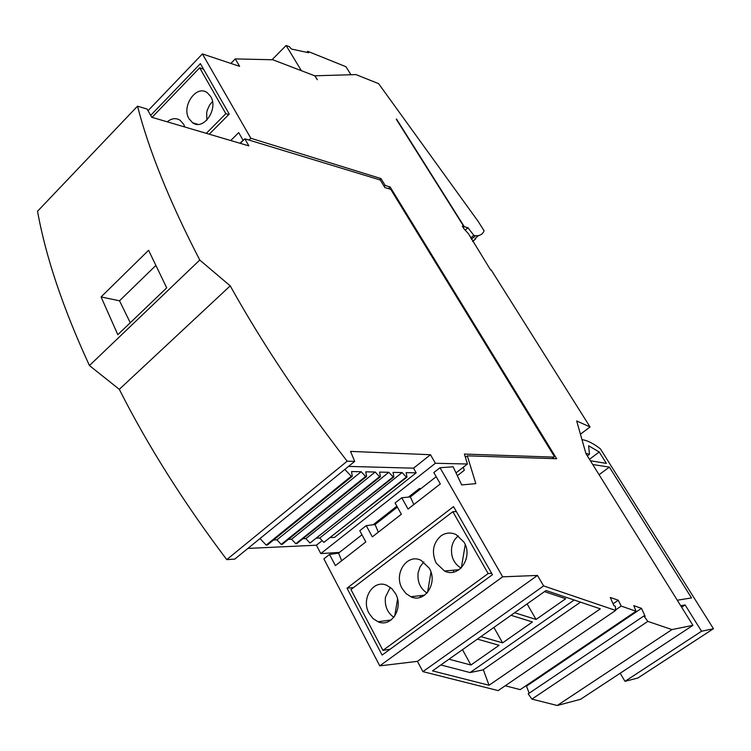 <?xml version="1.0" encoding="UTF-8"?>
<svg xmlns="http://www.w3.org/2000/svg" width="751" height="751" viewBox="0 0 751 751"><rect width="100%" height="100%" fill="white"/><g stroke="black" fill="none" stroke-linecap="round" stroke-linejoin="round"><path stroke-width="1.13" d="M194.941 123.896L196.105 123.831M677.271 600.227L691.521 597.927L609.39 467.103L592.746 464.55M600.321 608.845L546.043 590.521L432.501 670.878L489.051 685.259L600.321 608.845M488.141 573.576L382.944 650.366L350.952 589.544L452.844 511.694L488.141 573.576L491.614 573.238M452.844 511.694L456.392 511.6M388.37 188.604L390.144 186.99L385.216 185.488L384.174 186.445M624.982 681.335L701.547 631.253L713.45 628.718L637.862 678.022L624.982 681.335L620.185 673.234M348.539 466.399L413.538 468.173L416.176 472.839L406.141 472.642L407.004 477.11L406.319 477.101L402.104 472.557L393.045 472.379L393.881 476.913L393.111 476.894L388.83 472.295L379.593 472.107L380.4 476.697L379.537 476.688L375.19 472.013L365.775 471.825L366.544 476.481L365.587 476.472L361.184 471.731L351.543 471.544L352.275 476.265L351.215 476.247L344.84 469.413M365.587 476.472L281.221 544.4L282.216 544.353L366.544 476.481M413.538 468.173L430.483 454.73L350.529 451.389L354.707 461.377L347.15 461.198C301.123 401.616 262.146 343.169 230.219 285.859L119.306 389.337L89.435 365.549L199.757 260.034C169.679 201.822 148.933 150.529 137.517 106.173L147.13 109.092L151.711 117.259L248.863 145.872L244.817 138.804L380.231 179.987L384.85 187.553L390.708 189.299L553.9 455.754L553.985 457.115L464.4 454.064L467.432 464.015L435.383 463.264L320.79 553.6L339.471 552.398M347.15 461.198L226.746 559.617C183.61 502.457 147.797 445.7 119.306 389.337M322.188 540.617L316.406 545.207L247.886 548.418M458.401 535.904C454.824 538.645 452.59 542.475 451.698 547.376C450.694 556.641 453.811 563.55 461.02 568.113M587.348 455.885L589.479 454.289L588.615 445.765L599.242 452.018L606.376 463.395L590.389 460.757M396.284 119.221L463.893 226.595L462.278 226.145L463.93 228.773L468.427 233.683L490.563 269.928L491.285 270.097L590.042 426.953L580.439 434.219M613.098 603.795L618.289 600.237L610.272 597.439L613.933 605.672L615.313 606.151L615.642 610.432L498.148 690.601L422.907 671.619L417.415 661.359L379.771 665.865L323.869 558.894L329.52 554.463L338.56 553.111L361.973 534.787M413.801 504.559L410.375 496.899L401.747 497.753L408.046 509.047L440.321 483.916L433.834 472.567L440.011 467.713L453.144 466.812L461.687 484.921L475.824 483.635L467.319 455.838L556.66 458.73L390.144 186.99M529.183 693.192L526.47 686.179L641.495 608.338L633.778 605.644L636.031 611.22L621.19 606.085L618.289 600.237M526.47 686.179L525.634 685.954M449.004 659.2L470.915 665.02L499.086 645.316L477.383 639.11M615.642 610.432L543.611 585.911L422.907 671.619M472.717 241.569L475.777 238.705L472.623 241.428M465.198 230.153L467.967 227.741L464.334 226.718L463.245 227.675M463.893 226.595L463.038 227.346M478.453 235.561L475.036 238.508M314.707 75.795L355.946 74.593L378.607 83.643L478.199 221.461L484.076 230.707C482.799 234.237 479.908 235.927 475.392 235.758L471.384 239.222M466.193 559.166L466.887 555.027M465.245 544.663L461.349 567.794M511.027 615.304L532.478 621.959L502.588 642.865L480.912 636.623M641.495 608.338L645.184 616.421L643.87 615.97L647.831 621.387L671.948 629.591L692.929 625.348L585.949 453.642L576.684 420.964L590.042 426.953M379.537 476.688L295.81 543.715L296.711 543.677L380.4 476.697M543.611 585.911L537.481 575.435L417.415 661.359M470.915 665.02L462.475 649.662M489.051 685.259L483.278 669.657M493.895 627.423L502.588 642.865M580.504 602.152L482.874 669.939L470.07 672.558L574.177 600.021M396.5 119.005L464.334 226.718M527.108 603.926L536.064 619.453L565.691 598.735L544.503 591.61M514.642 612.741L536.064 619.453M470.07 672.558L440.856 664.964M713.45 628.718L600.396 448.854C593.206 443.315 587.075 440.264 581.987 439.682M585.864 453.351L589.479 454.289M701.547 631.253L685.128 604.959L680.697 605.71M410.375 496.899L436.19 476.688M599.073 474.707L609.39 467.103M692.929 625.348L580.617 699.275L557.233 705.499L531.905 699.106L528.206 693.849L643.87 615.97M636.031 611.22L520.208 689.625L505.216 685.776M470.708 237.964L473.778 235.316L467.967 227.741M314.857 75.644L317.344 79.728L314.782 75.832L272.857 59.77L235.27 58.907L239.616 66.341L202.404 53.931L148.031 110.707M382.109 655.069L492.459 574.703L453.538 506.615L347.009 588.202L382.109 655.069M209.247 134.204L229.224 114.086L200.395 63.647L150.669 115.41M243.174 140.437L238.705 132.617L230.745 140.54M248.994 140.071L250.825 138.259L202.404 53.931M230.219 285.859L199.757 260.034M430.483 454.73L435.383 463.264M537.481 575.435L502.654 576.824L379.771 665.865M101.075 296.945L148.585 250.271L166.703 287.849L117.813 334.693L101.075 296.945L119.522 300.794L155.739 265.563M89.435 365.549C62.943 308.041 45.651 256.607 37.55 211.256L137.517 106.173M379.64 179.808L380.982 178.569L250.825 138.259M380.982 178.569L385.216 185.488M502.654 576.824L440.011 467.713M473.778 235.316L475.392 235.758M130.27 322.761L119.522 300.794M671.948 629.591L557.233 705.499M647.831 621.387L531.905 699.106M621.19 606.085L615.604 609.906M393.111 476.894L310.022 543.048L393.881 476.913M240.029 143.272L243.071 140.268M235.27 58.907L230.876 63.422M401.747 497.753L395.101 502.973L401.353 514.257L372.327 536.862L366.244 525.634L359.776 530.704L365.821 541.931L335.387 565.625L329.52 554.463M347.009 588.202L353.561 587.554M406.319 477.101L323.859 542.4L407.004 477.11M421.039 488.554L419.368 488.563L419.8 489.521M402.16 588.521L405.934 593.487L410.835 596.735C424.7 603.579 438.237 582.86 429.29 568.207L421.058 560.321C407.033 553.102 393.336 573.764 402.16 588.521M395.467 593.534L391.74 588.606L386.934 585.404C373.397 578.843 360.668 598.913 369.051 613.323L372.928 618.477L378.006 621.753C391.384 627.977 403.963 607.85 395.467 593.534M464.034 542.184L456.148 534.581C450.741 532.149 445.634 532.628 440.809 535.998C432.923 543.292 431.374 552.314 436.162 563.062L444.517 571.013C458.87 578.542 473.468 557.204 464.034 542.184M382.944 650.366L390.21 649.174M453.717 572.055L453.21 570.225M423.855 561.955L420.166 566.601L418.147 572.553C417.162 581.612 420.119 588.446 427.028 593.055M430.98 572.112L427.554 592.455M420.41 597.298L420.034 595.684M390.285 587.366L385.47 597.083C384.493 605.897 387.281 612.647 393.862 617.322M397.561 599.101L394.688 616.214M467.432 464.015L456.017 472.895M457.34 475.702L464.287 470.304L463.348 467.188M316.406 545.207L320.79 553.6M354.707 461.377L234.763 559.11L226.746 559.617M685.128 604.959L681.664 607.268M351.215 476.247L266.192 545.104L267.3 545.057L352.275 476.265M589.469 459.293L599.242 452.018M295.81 543.715L291.585 539.227L375.19 472.013M291.585 539.227L288.422 539.359M416.176 472.839L334.514 537.397L330.647 537.556M281.221 544.4L276.931 539.847L361.184 471.731M276.931 539.847L273.552 539.997M419.368 488.563L408.478 497.087M396.875 506.183L373.144 524.771M323.859 542.4L319.757 538.026L316.941 538.148M310.022 543.048L305.854 538.617L302.869 538.749M266.192 545.104L260.006 538.533M305.854 538.617L388.83 472.295M319.757 538.026L402.104 472.557M240.245 143.338L244.817 138.804M378.344 532.177L375.078 524.527L397.373 507.075M366.244 525.634L375.078 524.527M341.667 560.734L338.56 553.111M206.318 133.349L225.826 113.673L228.717 114.603M152.031 117.353L199.672 67.825L225.826 113.673M184.821 127.013L183.629 124.225L180.005 120.188C175.837 117.719 171.575 118.264 167.21 121.831M188.999 118.742L192.622 122.77C203.38 131.012 218.682 109.036 210.712 96.541L207.285 92.72C196.433 84.29 181.16 106.229 188.999 118.742M203.568 69.195L199.672 67.825M212.486 101.535L209.651 104.933L207.323 110.003L206.675 112.753L206.863 120.132M467.319 455.838L465.404 457.34M350.942 74.715L345.958 66.717L307.816 51.34L306.821 52.345M307.816 51.34L308.67 52.739L291.491 49.068L289.285 46.646L286.112 45.501L301.386 70.697M272.022 59.751L286.112 45.501M552.06 458.579L553.985 457.115M424.681 595.149L410.835 596.735M391.121 619.979L378.006 621.753M459.105 569.68L444.517 571.013M197.842 124.356L192.622 122.77"/></g></svg>
